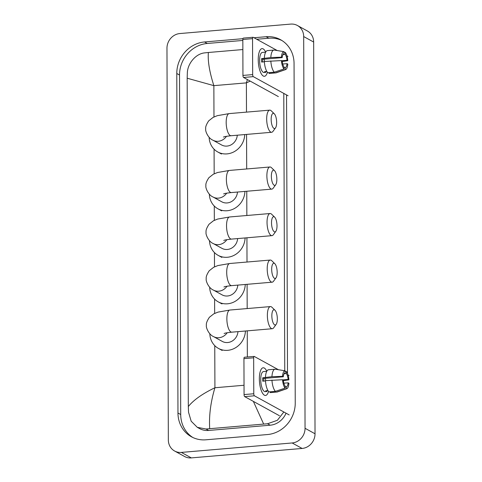 <?xml version="1.0" encoding="UTF-8"?>
<svg xmlns="http://www.w3.org/2000/svg" width="482" height="482" viewBox="0 0 482 482"><rect width="100%" height="100%" fill="white"/><g stroke="black" fill="none" stroke-linecap="round" stroke-linejoin="round"><path stroke-width="0.72" d="M258.238 59.726A13.888 4.862 -94.9 0 1 259.189 52.195A13.888 4.862 -94.9 0 1 265.684 52.092A13.888 4.862 -94.9 0 0 262.045 48.634A13.888 4.862 -94.9 0 0 258.238 59.726A13.888 4.862 -94.9 0 0 260.991 73.276A13.888 4.862 -94.9 0 0 267.402 72.276A13.888 4.862 -94.9 0 1 264.407 76.301A13.888 4.862 -94.9 0 1 258.238 59.726M287.947 56.43L286.941 55.876M277.277 50.562L253.158 37.295A1.735 0.609 85.1 0 0 253.02 37.265A1.735 0.609 85.1 0 0 252.544 38.65L242.826 39.476A1.735 0.609 -94.9 0 1 243.302 38.09L253.02 37.265M252.67 74.602A1.735 0.609 85.1 0 0 253.297 76.638L243.579 77.469A1.735 0.609 -94.9 0 1 242.946 75.427L252.67 74.602L252.544 38.65M288.085 95.773L253.297 76.638M242.946 75.427L242.826 39.476M243.579 77.469L278.361 96.599M262.708 61.943A6.941 2.434 85.1 0 1 262.678 60.931A6.941 2.434 85.1 0 1 262.75 59.28L282.187 57.617A6.941 2.434 -94.9 0 1 283.964 53.731L283.958 51.646A9.025 3.163 -94.9 0 0 281.422 57.195L270.818 57.539L261.606 58.647A10.068 3.525 -94.9 0 0 261.557 60.31A10.068 3.525 -94.9 0 0 261.618 62.039L264.371 61.804M282.964 54.611L285.211 54.418A6.941 2.434 -94.9 0 1 287.019 60.274L281.687 60.732M264.13 59.159A6.941 2.434 -94.9 0 1 264.582 61.461M266.847 71.45L264.582 71.649A10.068 3.525 -94.9 0 0 265.829 72.33L264.082 72.499A10.068 3.525 -94.9 0 1 259.611 60.479A10.068 3.525 -94.9 0 1 262.371 52.436L265.648 52.158M282.735 64.034L287.031 63.666L287.796 64.088A9.025 3.163 -94.9 0 1 285.645 69.577L276.21 72.812A11.454 4.013 -94.9 0 1 275.861 72.884L269.384 73.439A11.454 4.013 -94.9 0 1 269.07 73.433L275.553 72.878L285.26 69.637L285.254 67.552L284.012 67.661M269.07 72.637L269.07 73.433M267.823 72.746A11.454 4.013 -94.9 0 1 264.353 61.485L281.434 60.587L282.199 61.009A6.941 2.434 -94.9 0 0 284.006 66.865L284.019 68.956L274.306 72.192L267.823 72.746M275.861 72.884A11.454 4.013 -94.9 0 1 275.553 72.878M274.306 72.192A11.454 4.013 -94.9 0 1 270.83 60.931M282.253 61.521L287.784 60.696L287.019 60.274M285.211 54.418L285.199 52.333L283.958 52.128M285.199 52.333A9.025 3.163 -94.9 0 1 287.784 60.696M285.645 69.577A9.025 3.163 -94.9 0 1 285.26 69.637M284.019 68.956A9.025 3.163 -94.9 0 1 281.434 60.587M287.031 63.666A6.941 2.434 -94.9 0 1 285.254 67.552M264.341 58.093A11.454 4.013 -94.9 0 1 267.438 50.61L273.915 50.056A11.454 4.013 -94.9 0 1 274.228 50.068L283.958 51.646M270.818 57.539A11.454 4.013 -94.9 0 1 273.915 50.056M282.187 57.617L281.422 57.195M262.75 59.28L261.606 58.647M265.829 72.33L265.823 71.541M271.161 119.422A7.64 2.675 85.1 0 0 272.667 126.856A7.64 2.675 85.1 0 0 275.505 127.905A7.64 2.675 85.1 0 0 276.65 122.44A7.64 2.675 85.1 0 0 274.3 113.788A7.64 2.675 85.1 0 0 271.161 119.422M275.505 127.905L272.993 131.351A11.11 3.892 -94.9 0 1 271.613 132.279A11.11 3.892 -94.9 0 1 266.679 119.012A11.11 3.892 -94.9 0 1 269.721 110.143A11.11 3.892 -94.9 0 1 271.239 110.818L274.3 113.788M223.407 137.063C224.226 136.972 222.714 136.683 231.113 135.731A11.11 3.892 85.1 0 1 226.185 122.47A11.11 3.892 85.1 0 1 229.227 113.595L217.358 115.662L213.134 117.367L208.718 120.837C206.338 124.404 205.338 127.085 205.718 128.887C205.043 130.875 208.128 138.28 212.863 140.166L221.587 144.968A11.11 10.134 -61.2 0 0 226.98 146.088A11.11 10.134 -61.2 0 0 237.283 135.207M244.748 134.568A19.093 17.412 118.8 0 1 227.01 153.891A19.093 17.412 118.8 0 1 217.744 151.963A19.093 17.412 118.8 0 1 209.134 137.322M271.36 176.267A7.64 2.675 85.1 0 0 272.866 183.702A7.64 2.675 85.1 0 0 275.704 184.751A7.64 2.675 85.1 0 0 276.849 179.286A7.64 2.675 85.1 0 0 274.499 170.634A7.64 2.675 85.1 0 0 271.36 176.267M275.704 184.751L273.192 188.191A11.11 3.892 -94.9 0 1 271.812 189.119A11.11 3.892 -94.9 0 1 266.877 175.858A11.11 3.892 -94.9 0 1 269.92 166.983A11.11 3.892 -94.9 0 1 271.438 167.664L274.499 170.634M223.606 193.909C224.425 193.812 222.913 193.529 231.312 192.571A11.11 3.892 85.1 0 1 226.377 179.31A11.11 3.892 85.1 0 1 229.426 170.435L217.557 172.508L213.333 174.213L208.917 177.677C206.537 181.244 205.537 183.931 205.916 185.733C205.242 187.715 208.326 195.126 213.062 197.011L221.786 201.813A11.11 10.134 -61.2 0 0 227.179 202.934A11.11 10.134 -61.2 0 0 237.481 192.047M244.94 191.414A19.093 17.412 118.8 0 1 227.209 210.73A19.093 17.412 118.8 0 1 217.942 208.808A19.093 17.412 118.8 0 1 209.333 194.168M271.523 222.798A7.64 2.675 85.1 0 0 273.023 230.233A7.64 2.675 85.1 0 0 275.867 231.282A7.64 2.675 85.1 0 0 277.011 225.817A7.64 2.675 85.1 0 0 274.662 217.165A7.64 2.675 85.1 0 0 271.523 222.798M275.867 231.282L273.354 234.728A11.11 3.892 -94.9 0 1 271.969 235.65A11.11 3.892 -94.9 0 1 267.04 222.389A11.11 3.892 -94.9 0 1 270.083 213.52A11.11 3.892 -94.9 0 1 271.601 214.195L274.662 217.165M223.768 240.44C224.588 240.343 223.076 240.06 231.474 239.108A11.11 3.892 85.1 0 1 226.54 225.847A11.11 3.892 85.1 0 1 229.589 216.972L217.719 219.039L213.496 220.744L209.08 224.208C206.7 227.775 205.7 230.462 206.079 232.264C205.404 234.246 208.489 241.657 213.225 243.543L221.949 248.344A11.11 10.134 -61.2 0 0 227.341 249.465A11.11 10.134 -61.2 0 0 237.638 238.578M245.103 237.945A19.093 17.412 118.8 0 1 227.365 257.268A19.093 17.412 118.8 0 1 218.105 255.34A19.093 17.412 118.8 0 1 209.495 240.699M271.685 269.336A7.64 2.675 85.1 0 0 273.186 276.77A7.64 2.675 85.1 0 0 276.029 277.813A7.64 2.675 85.1 0 0 277.174 272.348A7.64 2.675 85.1 0 0 274.824 263.702A7.64 2.675 85.1 0 0 271.685 269.336M276.029 277.813L273.517 281.259A11.11 3.892 -94.9 0 1 272.131 282.187A11.11 3.892 -94.9 0 1 267.203 268.926A11.11 3.892 -94.9 0 1 270.245 260.051A11.11 3.892 -94.9 0 1 271.764 260.732L274.824 263.702M223.931 286.971C224.751 286.88 223.238 286.597 231.637 285.639A11.11 3.892 85.1 0 1 226.703 272.378A11.11 3.892 85.1 0 1 229.751 263.503L217.882 265.57L213.659 267.281L209.242 270.745C206.862 274.312 205.862 276.993 206.242 278.801C205.567 280.783 208.652 288.188 213.387 290.08L222.112 294.876A11.11 10.134 -61.2 0 0 227.504 295.996A11.11 10.134 -61.2 0 0 237.801 285.115M245.266 284.476A19.093 17.412 118.8 0 1 227.528 303.799A19.093 17.412 118.8 0 1 218.262 301.871A19.093 17.412 118.8 0 1 209.658 287.23M271.848 315.867A7.64 2.675 85.1 0 0 273.348 323.302A7.64 2.675 85.1 0 0 276.192 324.344A7.64 2.675 85.1 0 0 277.337 318.885A7.64 2.675 85.1 0 0 274.987 310.233A7.64 2.675 85.1 0 0 271.848 315.867M276.192 324.344L273.68 327.79A11.11 3.892 -94.9 0 1 272.294 328.718A11.11 3.892 -94.9 0 1 267.365 315.457A11.11 3.892 -94.9 0 1 270.408 306.582A11.11 3.892 -94.9 0 1 271.926 307.263L274.987 310.233M224.094 333.508C224.913 333.411 223.401 333.128 231.8 332.17A11.11 3.892 85.1 0 1 226.865 318.909A11.11 3.892 85.1 0 1 229.914 310.034L218.045 312.107L213.821 313.812L209.405 317.277C207.025 320.843 206.025 323.53 206.404 325.332C205.73 327.314 208.814 334.719 213.55 336.611L222.274 341.413A11.11 10.134 -61.2 0 0 227.667 342.533A11.11 10.134 -61.2 0 0 237.963 331.646M245.428 331.007A19.093 17.412 118.8 0 1 227.691 350.33A19.093 17.412 118.8 0 1 218.424 348.408A19.093 17.412 118.8 0 1 209.821 333.767M259.352 378.876A13.888 4.862 -94.9 0 1 260.304 371.345A13.888 4.862 -94.9 0 1 266.799 371.242A13.888 4.862 -94.9 0 0 263.16 367.784A13.888 4.862 -94.9 0 0 259.352 378.876A13.888 4.862 -94.9 0 0 262.1 392.426A13.888 4.862 -94.9 0 0 268.516 391.426A13.888 4.862 -94.9 0 1 265.522 395.451A13.888 4.862 -94.9 0 1 259.352 378.876M289.061 375.58L288.055 375.026M278.391 369.712L254.273 356.445A1.735 0.609 85.1 0 0 254.135 356.415A1.735 0.609 85.1 0 0 253.659 357.801L243.94 358.626A1.735 0.609 -94.9 0 1 244.416 357.24L254.135 356.415M253.779 393.752A1.735 0.609 85.1 0 0 254.412 395.788L244.693 396.62A1.735 0.609 -94.9 0 1 244.061 394.577L253.779 393.752L253.659 357.801M289.194 414.924L254.412 395.788M244.061 394.577L243.94 358.626M244.693 396.62L279.476 415.749M263.823 381.093A6.941 2.434 85.1 0 1 263.793 380.081A6.941 2.434 85.1 0 1 263.865 378.43L283.302 376.767A6.941 2.434 -94.9 0 1 285.079 372.881L285.067 370.797A9.025 3.163 -94.9 0 0 282.536 376.346L271.932 376.689L262.72 377.798A10.068 3.525 -94.9 0 0 262.672 379.461A10.068 3.525 -94.9 0 0 262.732 381.19L265.486 380.955M284.079 373.761L286.326 373.568A6.941 2.434 -94.9 0 1 288.134 379.424L282.801 379.882M265.245 378.31A6.941 2.434 -94.9 0 1 265.696 380.611M267.962 390.607L265.696 390.8A10.068 3.525 -94.9 0 0 266.944 391.48L265.196 391.649A10.068 3.525 -94.9 0 1 260.726 379.629A10.068 3.525 -94.9 0 1 263.485 371.586L266.763 371.309M283.85 383.184L288.146 382.816L288.911 383.238A9.025 3.163 -94.9 0 1 286.76 388.727L277.325 391.962A11.454 4.013 -94.9 0 1 276.975 392.035L270.498 392.589A11.454 4.013 -94.9 0 1 270.185 392.583L276.668 392.029L286.374 388.787L286.368 386.703L285.127 386.811M270.185 391.788L270.185 392.583M268.938 391.896A11.454 4.013 -94.9 0 1 265.462 380.635L282.548 379.738L283.314 380.159A6.941 2.434 -94.9 0 0 285.121 386.016L285.127 388.106L275.421 391.342L268.938 391.896M276.975 392.035A11.454 4.013 -94.9 0 1 276.668 392.029M275.421 391.342A11.454 4.013 -94.9 0 1 271.944 380.081M283.368 380.672L288.899 379.846L288.134 379.424M286.326 373.568L286.314 371.483L285.073 371.279M286.314 371.483A9.025 3.163 -94.9 0 1 288.899 379.846M286.76 388.727A9.025 3.163 -94.9 0 1 286.374 388.787M285.127 388.106A9.025 3.163 -94.9 0 1 282.548 379.738M288.146 382.816A6.941 2.434 -94.9 0 1 286.368 386.703M265.449 377.243A11.454 4.013 -94.9 0 1 268.552 369.76L275.029 369.206A11.454 4.013 -94.9 0 1 275.343 369.218L285.067 370.797M271.932 376.689A11.454 4.013 -94.9 0 1 275.029 369.206M283.302 376.767L282.536 376.346M263.865 378.43L262.72 377.798M266.944 391.48L266.938 390.691M297.418 25.498L307.389 30.987A13.888 12.665 118.8 0 1 313.662 42.048L315.029 433.776A13.888 12.665 118.8 0 1 302.118 448.453L191.324 457.9A13.888 12.665 118.8 0 1 184.582 456.502L174.611 451.013A13.888 12.665 118.8 0 1 168.338 439.952L166.971 48.224A13.888 12.665 118.8 0 1 179.882 33.547L290.676 24.1A13.888 12.665 118.8 0 1 297.418 25.498A13.888 12.665 118.8 0 1 303.684 36.56L305.052 428.293A13.888 12.665 118.8 0 1 292.14 442.964L181.346 452.411A13.888 12.665 118.8 0 1 174.611 451.013M242.898 38.693L204.543 41.964A29.854 27.227 -61.2 0 0 176.786 73.511L177.966 413.008A29.854 27.227 -61.2 0 0 191.444 436.788A29.854 27.227 -61.2 0 0 205.928 439.801L267.486 434.547A29.854 27.227 -61.2 0 0 295.243 403.006L294.056 63.504A29.854 27.227 -61.2 0 0 280.584 39.723A29.854 27.227 -61.2 0 0 266.094 36.716L253.978 37.747M242.826 40.44L207.284 43.47A29.854 27.227 -61.2 0 0 179.527 75.017L180.714 414.52A29.854 27.227 -61.2 0 0 192.836 437.499M281.934 40.524A29.854 27.227 -61.2 0 0 268.836 38.223L256.725 39.259M287.507 373.472L286.537 94.918M283.85 411.977L277.373 420.292L267.558 423.756L206.007 429.01L197.301 427.335L199.536 428.564A18.744 17.099 -61.2 0 0 208.634 430.456L270.191 425.202A18.744 17.099 -61.2 0 0 286.043 413.188M283.79 93.412L284.76 370.748M197.301 427.335L191.173 421.202L188.534 412.237L188.317 406.531C193.662 399.952 202.53 393.686 214.918 387.745C210.646 402.139 208.905 415.767 209.7 428.625M242.856 49.55L208.387 52.49C207.658 60.943 209.483 71.993 213.863 85.645L187.173 78.217L188.317 406.531M187.173 78.217L187.347 72.734C187.685 63.401 195.867 53.653 204.693 52.881L208.387 52.49M250.188 81.103L246.386 82.874L247.399 79.566M263.642 424.021L253.357 401.386M212.863 140.166A11.11 10.134 -61.2 0 0 218.256 141.286A11.11 10.134 -61.2 0 0 226.48 136.31M213.062 197.011A11.11 10.134 -61.2 0 0 218.448 198.132A11.11 10.134 -61.2 0 0 226.679 193.155M213.225 243.543A11.11 10.134 -61.2 0 0 218.611 244.663A11.11 10.134 -61.2 0 0 226.841 239.687M213.387 290.08A11.11 10.134 -61.2 0 0 218.774 291.2A11.11 10.134 -61.2 0 0 227.004 286.224M213.55 336.611A11.11 10.134 -61.2 0 0 218.936 337.731A11.11 10.134 -61.2 0 0 227.167 332.755M246.489 112.125L246.386 82.874L213.863 85.645L213.972 116.951M244.031 385.263L214.918 387.745L214.767 345.642M214.659 313.39L214.604 299.105M214.496 266.859L214.442 252.574M214.333 220.328L214.279 206.043M214.171 173.791L214.08 149.197M247.344 356.993L247.254 330.857M247.176 308.564L247.091 284.32M247.013 262.033L246.929 237.789M246.85 215.496L246.766 191.258M246.688 168.965L246.567 134.412M181.346 452.411L191.324 457.9M292.14 442.964L302.118 448.453M305.052 428.293L315.029 433.776M303.684 36.56L313.662 42.048M180.714 414.52L177.966 413.008M179.527 75.017L176.786 73.511M207.284 43.47L204.543 41.964M268.836 38.223L266.094 36.716M270.191 425.202L267.558 423.756M208.634 430.456L206.007 429.01M231.113 135.731L271.613 132.279M217.744 151.963L221.479 154.023M229.227 113.595L269.721 110.143M231.312 192.571L271.812 189.119M217.942 208.808L221.678 210.863M229.426 170.435L269.92 166.983M231.474 239.108L271.969 235.65M218.105 255.34L221.841 257.4M229.589 216.972L270.083 213.52M231.637 285.639L272.131 282.187M218.262 301.871L222.003 303.931M229.751 263.503L270.245 260.051M231.8 332.17L272.294 328.718M218.424 348.408L222.166 350.462M229.914 310.034L270.408 306.582"/></g></svg>
